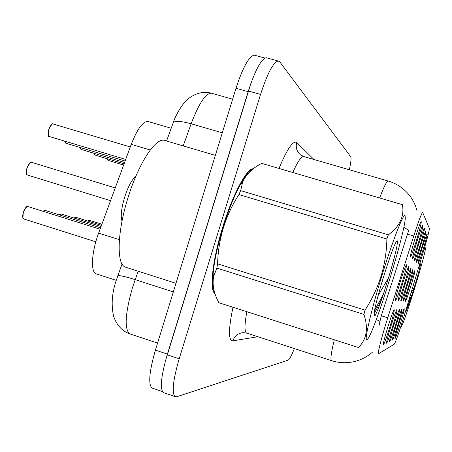 <?xml version="1.0" encoding="UTF-8"?>
<svg xmlns="http://www.w3.org/2000/svg" width="452" height="452" viewBox="0 0 452 452"><rect width="100%" height="100%" fill="white"/><g stroke="black" fill="none" stroke-linecap="round" stroke-linejoin="round"><path stroke-width="0.68" d="M417.111 241.001C419.914 232.017 421.806 226.672 422.801 224.972C423.394 225.13 421.919 231.085 418.388 242.837C415.009 253.628 413.038 258.973 412.478 258.86C412.586 256.821 414.128 250.866 417.111 241.001M418.914 243.594C421.62 234.904 423.434 229.763 424.36 228.164C424.88 228.379 423.456 234.085 420.083 245.278C416.857 255.606 414.976 260.742 414.444 260.697C414.552 258.781 416.043 253.08 418.914 243.594M420.569 245.978C423.185 237.571 424.925 232.616 425.795 231.113C426.253 231.367 424.874 236.842 421.648 247.532C418.558 257.431 416.755 262.38 416.258 262.386C416.365 260.584 417.801 255.114 420.569 245.978M422.095 248.176C424.631 240.04 426.304 235.26 427.117 233.842C427.524 234.13 426.185 239.39 423.1 249.623C420.128 259.126 418.405 263.9 417.93 263.945C418.038 262.245 419.428 256.99 422.095 248.176M415.151 238.181C418.049 228.881 420.032 223.316 421.1 221.491C421.772 221.587 420.258 227.814 416.541 240.181C412.998 251.487 410.93 257.047 410.337 256.86C410.444 254.674 412.049 248.447 415.151 238.181M402.698 283.398C405.681 273.839 407.704 268.172 408.766 266.386C409.365 266.55 407.919 272.42 404.433 284.003C400.828 295.501 398.732 301.151 398.144 300.953C398.268 298.874 399.783 293.026 402.698 283.398M405.145 284.251C408.02 275.036 409.953 269.595 410.941 267.923C411.467 268.132 410.066 273.759 406.738 284.805C403.303 295.772 401.308 301.196 400.754 301.077C400.873 299.134 402.337 293.529 405.145 284.251M407.393 285.031C410.167 276.138 412.015 270.906 412.936 269.335C413.405 269.59 412.043 274.991 408.862 285.545C405.58 296.026 403.676 301.241 403.15 301.19C403.269 299.365 404.681 293.981 407.393 285.031M409.467 285.754C412.145 277.161 413.913 272.127 414.778 270.646C415.19 270.929 413.874 276.121 410.823 286.223C407.681 296.263 405.862 301.286 405.365 301.292C405.478 299.574 406.845 294.399 409.467 285.754M400.026 282.472C403.122 272.545 405.246 266.623 406.388 264.714C407.071 264.81 405.585 270.951 401.924 283.127C398.127 295.212 395.918 301.105 395.302 300.812C395.427 298.586 397.003 292.467 400.026 282.472M390.782 326.672C393.845 316.875 395.901 311.1 396.952 309.354C397.483 309.575 396.11 315.117 392.833 325.994C389.166 337.655 387.048 343.396 386.466 343.198C386.601 341.226 388.042 335.717 390.782 326.672M393.675 325.711C396.613 316.287 398.579 310.75 399.562 309.106C400.031 309.366 398.692 314.688 395.556 325.09C392.07 336.203 390.053 341.712 389.5 341.599C389.63 339.751 391.02 334.457 393.675 325.711M396.331 324.83C399.167 315.745 401.043 310.434 401.964 308.885C402.376 309.168 401.082 314.287 398.071 324.253C394.743 334.875 392.816 340.164 392.296 340.119C392.421 338.384 393.765 333.288 396.331 324.83M398.788 324.016C401.523 315.253 403.32 310.14 404.178 308.676C404.551 308.982 403.291 313.914 400.399 323.479C397.218 333.649 395.376 338.74 394.878 338.751C395.003 337.119 396.302 332.203 398.788 324.016M387.63 327.717C390.816 317.519 392.98 311.49 394.116 309.626C394.715 309.801 393.296 315.586 389.867 326.977C386.008 339.249 383.776 345.232 383.16 344.938C383.302 342.825 384.793 337.085 387.63 327.717M404.568 314.519L403.28 318.773C398.653 333.632 395.669 342.091 394.33 344.158L378.347 353.882C377.358 353.758 382.019 335.768 387.748 317.824L413.755 236.017C418.512 221.254 421.479 213.372 422.654 212.378L429.372 228.373C429.417 230.254 427.541 237.611 423.744 250.436L404.568 314.519M96.508 273.963L96.033 273.805C90.434 272.138 91.57 251.888 98.632 233.113L131.261 144.346C137.272 129.04 142.832 121.413 147.928 121.458L148.403 121.594M253.335 168.765C246.911 167.974 232.588 194.654 222.627 227.463C212.412 260.245 209.231 290.523 214.977 293.551M267.33 58.025L266.205 57.72C261.053 59.257 255.109 70.348 248.363 91.005L167.2 354.792C161.132 375.804 159.81 388.398 163.24 392.562L164.319 392.929M416.976 210.717L416.981 210.711C415.444 204.711 412.716 199.315 408.777 194.535C403.274 187.942 396.381 183.427 388.093 180.998L388.308 181.06M378.878 326.282L381.273 315.79L408.761 230.26L403.811 227.249M372.668 352.057L372.697 351.944C367.685 356.43 361.939 359.549 355.447 361.289C347.373 363.397 339.35 363.165 331.372 360.594C330.259 359.453 331.237 352.509 334.299 339.774M349.334 169.76C350.961 162.381 351.413 158.019 350.684 156.663L279.765 61.856L278.082 60.975C273.132 62.574 267.279 73.721 260.538 94.423L179.201 358.792C173.105 379.849 171.67 392.432 174.907 396.54L176.732 396.754L288.105 360.171C289.466 359.476 291.551 355.611 294.359 348.565M255.329 55.432L254.154 55.116C248.809 56.59 242.752 67.636 236 88.259L155.42 350.125C149.38 371.115 148.177 383.725 151.804 387.952L152.923 388.336M250.877 83.405L165.003 362.493M23.753 218.954L95.818 241.803L23.736 218.949C22.64 219.418 22.487 217.169 23.261 212.186C25.775 207.101 27.289 205.208 27.798 206.507C26.233 206.428 24.764 208.338 23.391 212.231C22.397 215.909 22.51 218.147 23.724 218.943M27.442 175.026L27.431 175.02C26.086 174.754 25.928 172.376 26.962 167.884C29.256 163.087 30.753 161.223 31.454 162.291C29.883 162.234 28.431 164.11 27.097 167.924C26.069 171.726 26.188 174.093 27.442 175.026L110.559 200.665M130.3 146.957L52.963 123.95C51.517 123.933 50.172 125.712 48.935 129.295C47.872 133.306 48.019 135.713 49.364 136.527C48.206 137.34 48.019 134.916 48.799 129.261C50.788 124.769 52.172 122.995 52.963 123.95L130.306 146.957M400.992 326.061L401.161 326.61L401.478 326.259C404.817 321.869 425.744 253.758 425.434 248.284L425.377 247.82C425.179 247.532 424.564 248.656 423.524 251.188M406.094 309.434L406.241 311.1L410.591 299.117L414.365 287.043C418.495 273.387 420.529 265.64 420.467 263.798L418.343 268.499M414.365 287.043L410.766 293.806M412.071 294.506L408.218 302.332M406.534 307.953L410.591 299.117M405.952 311.451L406.241 311.1M252.38 169.523C245.747 170.5 232.226 196.394 222.768 227.509C213.084 258.6 209.688 287.766 214.61 292.382M165.11 140.578L164.223 140.318C155.403 137.611 138.12 164.212 127.814 198.338C117.096 232.509 116.441 264.454 125.323 267.104L126.136 267.364M405.071 215.66C403.647 212.508 392.596 240.78 381.686 276.319C370.747 311.846 363.962 341.605 366.866 339.944L368.352 338.147C376.663 325.214 404.93 233.198 405.28 217.926L405.071 215.66M402.625 205.061L402.387 204.66L261.697 163.381C252.289 168.274 245.956 174.517 242.69 182.111L240.656 190.62L238.91 194.552C225.401 215.615 218.299 238.712 217.593 263.838L216.824 268.087L213.666 276.551C212.124 284.607 213.847 293.325 218.836 302.71L358.47 347.531C366.747 339.192 368.555 328.146 363.9 314.389L216.824 268.087M240.656 190.62L388.353 234.842C399.862 226.26 404.54 216.197 402.387 204.66M388.353 234.842L386.878 238.978L238.91 194.552M217.593 263.838L365.007 310.128C379.098 288.432 386.387 264.714 386.878 238.978M365.007 310.128L363.9 314.389M358.47 347.531L358.882 347.351M248.493 173.099C246.204 175.308 243.645 178.902 240.82 183.891C228.746 204.587 214.728 250.261 213.124 274.115C212.677 279.782 212.779 284.167 213.429 287.257M397.325 240.859L396.619 241.283C392.551 245.351 373.199 308.337 374.284 313.987C374.092 316.05 374.397 316.53 375.188 315.428C376.94 312.112 379.409 305.851 382.595 296.648L388.539 277.827C394.924 256.527 397.856 244.204 397.325 240.859M135.753 176.483L134.244 177.873C127.266 184.828 119.678 209.57 121.56 219.214L122.023 221.186M388.539 277.827L378.121 295.551M374.691 310.219L383.296 294.546M374.301 313.151C376.459 309.818 379.222 304.32 382.595 296.648M374.725 315.937L375.188 315.428M387.748 317.824L381.273 315.79M413.755 236.017L407.331 234.102M150.273 149.996L131.261 144.346M119.401 239.662L98.632 233.113M257.934 336.734L232.859 340.842C234.661 335.887 238.147 333.147 243.317 332.627L246.973 333.175M232.859 340.842C228.328 340.718 228.367 329.519 232.983 307.247M246.871 311.705C244.487 324.451 244.391 331.565 246.583 333.045L331.587 360.662M379.612 197.982C383.838 186.925 386.663 181.263 388.093 180.998L303.608 156.499C301.179 156.471 297.574 161.805 292.794 172.506M379.855 321.355L376.301 319.502M278.974 168.455C287.257 148.736 293.173 140.103 296.738 142.549L313.999 159.511M179.201 358.792L167.2 354.792M260.538 94.423L248.363 91.005M304.004 156.612L300.574 154.934C296.749 151.64 295.472 147.51 296.738 142.549M138.176 271.217L132.408 287.873C125.164 313.564 124.238 328.875 129.634 333.808L130.543 334.107M173.331 291.913L135.154 279.63C125.775 276.675 119.989 275.358 117.802 275.692L117.543 276.409M155.42 350.125L167.376 354.108M236 88.259L248.125 91.666M212.05 93.378L211.191 93.135C205.428 93.536 198.744 103.751 191.139 123.786L222.288 132.815M166.579 141.013L173.359 122.289C175.941 120.724 181.868 121.226 191.139 123.786L183.19 145.906M232.627 99.208L211.191 93.135C203.643 91.242 196.258 92.92 189.038 98.174C181.354 103.677 174.427 118.48 173.359 122.289L172.777 123.893M22.962 218.045L23.272 212.191L26.6 206.79M26.685 174.099L26.973 167.89L30.216 162.607M48.528 135.623L48.81 129.266L51.839 124.266M212.361 280.037L213.208 279.347M43.126 211.327L45.081 210.383L43.234 211.361M43.155 211.338L44.014 210.632M59.252 214.836L61.037 213.96L59.353 214.869M59.28 214.841L60.082 214.186M74.179 218.084L75.812 217.271L74.275 218.118M74.201 218.09L74.953 217.48M88.027 221.101L89.53 220.344L88.129 221.135M88.055 221.113L88.756 220.536M64.783 141.154L65.783 143.199L64.676 141.12M65.037 142.391L64.698 141.131M80.038 147.482L80.936 149.352L79.931 147.448M80.275 148.629L79.959 147.454M94.163 153.33L94.971 155.053L94.061 153.301L94.378 154.403M107.277 158.759L108.011 160.347L107.175 158.725M107.474 159.759L107.197 158.731M171.201 128.249L147.928 121.458M116.226 280.33L96.033 273.805M174.907 396.54L163.24 392.562M278.082 60.975L266.205 57.72M157.584 343.091L129.634 333.808C122.057 331.05 116.723 325.237 113.633 316.36C111.141 305.32 111.887 293.687 115.876 281.455L122.051 263.957M151.804 387.952L162.404 391.562M254.154 55.116L264.962 58.076M27.798 206.507L100.061 229.232M31.454 162.291L115.243 187.925M49.364 136.527L125.712 159.437M214.118 292.681L214.762 292.885M125.323 267.104L175.981 283.314M164.223 140.318L215.35 155.369M252.097 169.008L252.77 169.206M213.124 274.115L213.655 276.551M240.82 183.891L242.69 182.111M121.56 219.214L122.17 220.457M134.244 177.873L135.459 177.178M45.081 210.383L100.576 227.819M61.037 213.96L101.056 226.52M75.812 217.271L101.497 225.328M89.53 220.344L101.898 224.226M65.783 143.199L125.131 161.025M80.936 149.352L124.594 162.483M94.971 155.053L124.102 163.822M108.011 160.347L123.65 165.059"/></g></svg>
